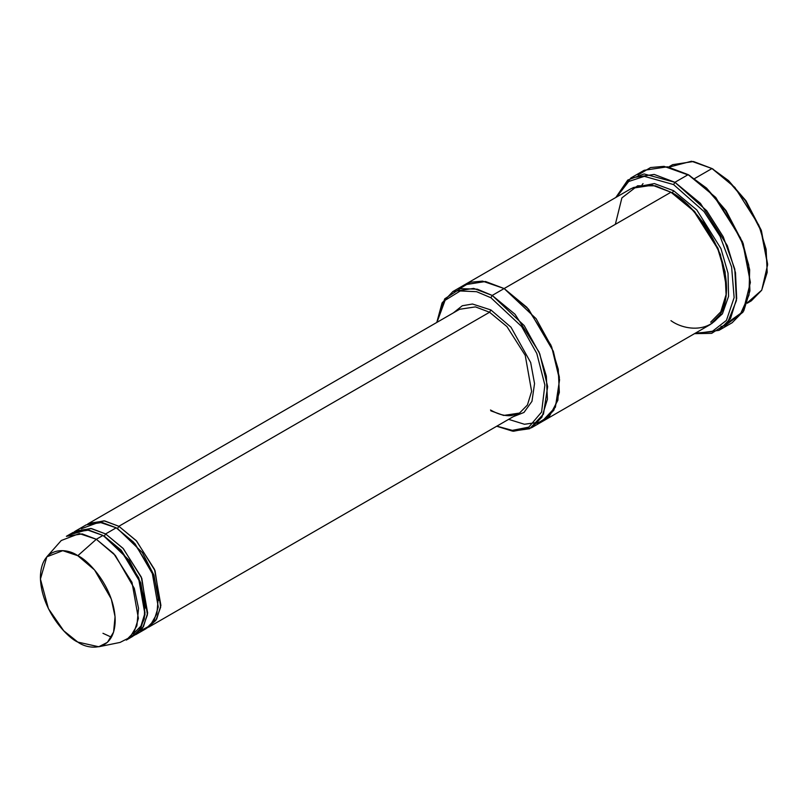 <?xml version="1.0" encoding="UTF-8"?>
<svg xmlns="http://www.w3.org/2000/svg" width="808" height="808" viewBox="0 0 808 808"><rect width="100%" height="100%" fill="white"/><g stroke="black" fill="none" stroke-linecap="round" stroke-linejoin="round"><path stroke-width="1.21" d="M459.601 309.282L475.437 306.889L489.567 312.241L490.89 309.949L472.478 304.02L462.297 305.747L453.379 312.868L462.297 305.747L472.478 304.02L490.89 309.949L510.989 327.21L530.674 362.529L534.543 383.558L531.967 401.303L523.978 412.454L513.302 416.655L523.978 412.454L531.967 401.303L534.543 383.558L530.674 362.529L510.989 327.21L490.89 309.949L489.567 312.241L118.847 526.281L117.524 528.573L142.359 552.571L153.954 575.175L158.56 600.415L153.954 575.175L142.359 552.571L117.524 528.573L118.847 526.281L104.04 520.817L87.587 524.129L88.89 523.311L104.727 520.928L118.847 526.281L136.239 540.633L154.52 569.408L160.903 605.394L156.691 619.039L147.45 627.806L155.833 620.413L160.671 607.151L155.055 570.721L136.592 541.027L118.847 526.281L489.567 312.241L475.437 306.889L459.601 309.282L88.89 523.311M750.39 282.436L743.229 243.673L726.028 210.585L706.535 188.082L688.163 174.649L705.586 187.587L725.503 210.585L743.067 244.4L750.39 282.436L742.905 312.272L725.039 325.674L720.908 326.513M673.599 184.588L704 211.534L720.049 236.249L731.614 267.004L734.129 297.596L726.442 320.382L711.909 331.704L695.355 333.159L711.909 331.704L726.442 320.382L734.129 297.596L731.614 267.004L720.049 236.249L704 211.534L673.599 184.588L644.33 176.346L628.675 181.497L616.716 196.95L628.675 181.497L644.33 176.346L673.599 184.588L674.922 182.295L673.599 184.588M694.496 333.664L711.707 333.34L727.392 323.069L736.431 300.566L734.795 269.135L723.281 236.845L706.677 210.686L674.922 182.295L700.465 203.384L727.321 245.632L735.492 272.66L736.694 298.506L730.503 318.544L718.928 330.361L694.496 333.664M490.89 297.728L521.635 326.503L536.795 353.46L544.875 385.042L541.582 412.07L528.775 427.159L512.322 430.371L496.849 426.149L512.322 430.371L528.775 427.159L541.582 412.07L544.875 385.042L536.795 353.46L521.635 326.503L490.89 297.728L476.599 291.688L460.237 290.971L445.097 300.303L436.936 322.372L445.097 300.303L460.237 290.971L476.599 291.688L490.89 297.728L492.213 295.435L490.89 297.728M496.708 426.23L512.514 431.139L529.664 428.725L543.481 414.1L547.652 386.658L539.774 353.843L524.19 325.574L492.213 295.435L515.039 314.272L539.027 352.025L546.339 376.174L547.41 399.273L541.885 417.18L531.533 427.745L513.484 431.25L496.708 426.23M767.6 264.852L761.217 230.139L745.885 200.647L728.513 180.588L711.989 168.539L727.564 180.103L745.36 200.647L761.055 230.866L767.6 264.852L761.752 290.133L747.4 302.697M747.228 303.212L751.309 300.849L761.661 290.294L767.196 272.377L766.125 249.288L758.813 225.139L734.825 187.385L711.989 168.539L694.567 178.598L711.989 168.539L693.456 161.509L672.67 164.65L668.59 167.004M642.006 184.911L643.037 183.628M98.758 646.764L120.079 642.421L129.947 637.381L136.885 625.786L138.542 608.343L134.29 588.345L115.322 555.429L96.334 539.269L113.726 553.631L132.007 582.396L138.39 618.393L134.178 632.038L126.29 640.087L132.916 636.26L140.804 628.22L145.016 614.565L138.633 578.579L120.352 549.804L102.959 535.452L96.334 539.269L77.8 555.712L94.566 569.963L111.302 599.031L115.059 616.686L113.595 632.078L107.474 642.32L98.758 646.764L77.8 642.087C88.739 650.137 114.696 652.157 115.201 620.494C114.696 588.234 88.739 560.287 77.8 555.712C66.862 547.662 40.915 545.632 40.4 577.306C40.915 609.565 66.862 637.502 77.8 642.087L63.741 630.795L48.43 608.677L40.43 579.063L46.824 556.813L62.771 550.672L77.8 555.712L96.334 539.269L79.315 533.563L61.246 540.522L46.824 556.813M145.319 608.06L140.713 582.81L129.118 560.217L103.626 535.845L104.282 536.219L105.606 533.926L122.998 548.279L141.279 577.043L147.662 613.04L143.45 626.685L134.209 635.452L142.592 628.058L147.43 614.797L141.824 578.366L123.351 548.672L105.606 533.926L104.282 536.219L121.129 550.127L138.835 577.993L145.026 612.858L140.946 626.079L133.3 633.876M105.606 533.926L90.799 528.462L74.356 531.765L75.649 530.957L91.486 528.563L105.606 533.926L116.201 527.806L105.606 533.926M69.872 534.714L87.133 529.856L102.959 535.452L121.261 550.814L139.976 581.942L144.854 601.303L144.299 618.928L138.511 631.503L129.421 637.855M116.867 528.2L117.524 528.573L116.867 528.2M81.416 528.715L99.364 522.12L116.201 527.806L102.071 522.453L86.234 524.836L75.649 530.957M718.928 330.361L732.159 322.725L743.744 310.898L749.935 290.86L748.733 265.014L740.552 237.996L713.706 195.738L688.163 174.649L674.922 182.295L688.163 174.649L667.418 166.791L644.158 170.296L630.917 177.942L654.177 174.427L674.922 182.295L644.077 173.942L627.755 180.053L615.847 197.445L630.917 177.942M726.554 287.779L720.393 254.439L705.051 224.644L687.578 204.374L671.62 192.627L672.276 193.001L673.599 190.708L696.779 209.939L720.958 248.622L728.018 273.165L728.574 296.304L722.423 313.837L711.575 323.745L722.423 313.837L728.574 296.304L728.018 273.165L720.958 248.622L696.779 209.939L673.599 190.708L672.276 193.001L694.557 211.393L717.979 248.248L725.109 271.821L726.16 294.364L720.766 311.858L710.656 322.17M673.599 190.708L654.379 183.567L632.977 187.618L654.379 183.567L673.599 190.708M615.342 224.341L621.887 197.899L637.583 185.81L655.379 185.81L670.953 192.233L492.213 295.435L504.131 288.547L526.957 307.394L550.945 345.147L558.257 369.296L559.328 392.395L553.803 410.302L543.451 420.867L553.793 410.302L559.328 392.395L558.257 369.296L550.945 345.147L526.957 307.394L504.131 288.547L670.953 192.233L652.41 185.204L631.634 188.345L464.802 284.658L485.588 281.517L504.131 288.547L485.446 281.497L464.539 284.81M531.533 427.745L543.178 421.019M543.451 420.867L710.272 324.553L720.625 313.989L726.15 296.082L725.079 272.983L717.767 248.834L693.779 211.08L670.953 192.233C687.214 199.041 725.796 240.582 726.554 288.547C725.796 335.643 687.214 332.623 670.953 320.655M148.803 627.089L519.524 413.06L527.412 405.01L531.624 391.365L525.24 355.369L506.959 326.604L489.567 312.241L506.959 326.604L525.24 355.369L531.624 391.365L527.412 405.01L519.524 413.06L503.687 415.443L490.89 410.858M135.562 634.735L146.157 628.624L154.045 620.574L158.257 606.929L151.874 570.933L133.593 542.158L116.201 527.806L135.067 543.824L153.995 576.457L158.368 596.355L156.893 613.838L150.137 625.604L140.39 630.856M508.616 419.352L524.432 424.261L541.582 421.847L555.399 407.222L559.57 379.78L551.692 346.965L536.108 318.685L504.131 288.547L528.604 309.242L553.349 351.308L559.358 377.154L557.894 400.192L549.511 416.059L537.037 423.513M459.308 288.88L470.458 282.224L482.538 281.123L504.131 288.547L485.588 281.517L464.812 284.658L452.894 291.536L473.68 288.406L492.213 295.435L477.326 289.183L460.287 288.638L444.713 298.839L436.785 322.453L442.067 302.929L452.894 291.536M638.037 174.982L650.521 167.559L664.025 166.347L689.487 175.417L715.716 197.415L742.582 241.956L749.673 269.721L748.996 295.051L740.815 313.231L727.836 322.523M140.653 628.472L142.673 627.937M111.433 637.199L102.959 633.3M66.377 536.31L82.214 533.916L96.334 539.269L102.959 535.452L88.83 530.099L73.003 532.482L66.377 536.31M669.125 167.105L691.537 161.236L711.989 168.539L728.614 180.679L746.097 200.95L761.429 230.745L767.6 264.085M689.487 175.417L688.163 174.659M713.323 169.306L711.989 168.539M519.524 413.06L511.413 415.595C505.081 416.191 498.112 414.322 490.496 409.999"/></g></svg>
